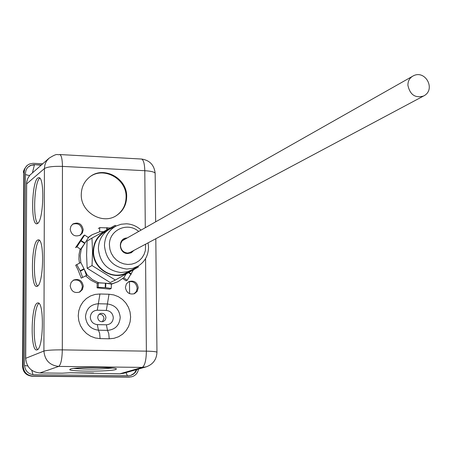 <?xml version="1.0" encoding="UTF-8"?>
<svg xmlns="http://www.w3.org/2000/svg" width="452" height="452" viewBox="0 0 452 452"><rect width="100%" height="100%" fill="white"/><g stroke="black" fill="none" stroke-linecap="round" stroke-linejoin="round"><path stroke-width="0.68" d="M42.674 163.799L32.962 163.302L29.544 163.986L27.419 165.251L25.707 167.127L24.77 168.958L24.233 171.5L23.216 366.335C23.758 372.177 26.888 375.42 32.6 376.058L31.996 376.222C26.193 375.471 23.063 372.29 22.606 366.685L23.832 172.37L22.606 366.623M128.989 377.166L132.024 376.697L129.645 377.008L32.6 376.058M136.894 369.504L135.408 372.301L133.611 374.047L130.826 375.403L128.413 375.719L33.877 374.77C28.171 374.132 25.041 370.889 24.498 365.046L25.476 172.805L26.013 170.251L26.962 168.415L28.306 166.861L30.346 165.488L33.702 164.624L41.347 164.969M132.024 376.697C135.662 375.505 137.826 372.951 138.515 369.041M76.721 264.601L80.377 271.155L82.643 277.415L81.258 278.155L77.925 269.612L75.67 265.2L80.812 262.516L80.185 255.612L81.315 248.854L80.015 249.634L79.038 254.391L78.936 259.29L79.495 263.2M84.654 235.051L76.925 246.815L75.563 247.651L83.592 235.724L84.654 235.051L88.321 237.537L92.033 234.78L100.355 231.514L103.378 231.769M88.157 237.424L92.033 234.78M123.673 277.833L127.238 280.24L126.068 280.799L122.797 278.585M126.119 273.997L123.865 277.658L117.961 281.692L111.367 284.218M97.073 287.839L98.174 287.291L105.672 287.658L111.232 288.449L109.757 289.15L97.073 287.839L97.22 283.415L91.089 280.342L85.66 275.912M97.22 283.415L98.576 282.737L92.428 279.652L87.202 275.07L85.886 275.776M98.174 287.291L98.321 282.862M117.961 281.692L111.373 284.054L105.819 283.229L112.147 283.675M127.238 280.24L133.464 269.827M110.288 227.972L99.745 227.627L98.321 228.52M84.015 268.793L80.812 262.516L84.015 268.793L80.168 270.742M80.377 271.155L84.225 269.206L87.202 275.07M98.576 282.737L105.372 283.195L105.226 287.625M105.672 287.658L105.819 283.229M128.504 272.641L131.04 274.358M131.272 273.98L128.939 272.398M107.18 229.678L107.248 227.689M106.802 227.655L106.728 229.927M84.953 243.114L88.569 237.385L84.953 243.114L81.281 240.628M81.038 241.006L84.716 243.492L81.315 248.854M82.643 277.415L86.468 275.466L84.225 269.206M105.372 283.195L98.327 282.862M111.232 288.449L111.373 284.054M111.373 284.037L112.147 283.658M99.745 227.627L99.609 231.673M76.925 246.815L80.592 249.289M80.631 249.267L84.716 243.492M116.3 215.644C122.661 211.22 125.922 205.016 126.091 197.032C126.735 178.845 103.491 166.003 89.603 177.054M126.673 196.648C126.498 204.762 123.147 211.027 116.627 215.44C102.632 225.181 80.58 212.237 81.27 194.518C81.433 187.168 84.292 181.292 89.841 176.879C103.661 165.449 127.328 178.269 126.673 196.648M138.233 287.738L137.244 291.286L134.532 293.653C129.43 294.857 126.396 292.766 125.419 287.376L126.368 283.896L128.973 281.534C134.125 280.206 137.21 282.274 138.233 287.738M133.984 293.862L136.34 291.506L137.182 288.212C136.318 283.059 133.419 280.918 128.487 281.794M83.298 286.184L82.36 289.625L79.789 292.02C74.45 293.512 71.252 291.444 70.196 285.817L71.094 282.455L73.546 280.076C78.936 278.443 82.191 280.477 83.298 286.184M79.298 292.241L81.546 289.879L82.354 286.67C81.4 281.246 78.315 279.133 73.111 280.336M83.208 229.757L82.439 232.842L80.315 235.136C74.823 237.114 71.444 235.147 70.184 229.237L70.913 226.226L72.936 223.955C78.473 221.836 81.897 223.768 83.208 229.757M79.823 235.419L81.631 233.192L82.27 230.356C81.14 224.672 77.885 222.644 72.506 224.277M115.616 369.572C109.853 371.634 69.907 371.68 69.738 369.617L70.41 369.064C75.433 366.973 116.446 366.894 116.441 368.962L115.616 369.572M73.693 368.436C86.654 369.42 99.587 369.29 112.503 368.052M37.352 286.252L36.505 286.432C30.448 286.551 31.42 243.21 37.522 240.091L38.55 239.831C44.629 239.628 43.505 284.025 37.352 286.252M39.386 240.317C33.86 243.939 32.454 282.003 37.702 286.003M37.126 349.893L36.522 349.989C30.233 350.362 31.002 305.281 37.296 303.066L38.081 302.908C44.392 302.428 43.477 348.599 37.126 349.893M38.968 303.394C33.408 307.083 32.318 345.571 37.68 349.537M37.578 223.52L36.499 223.813C30.668 223.7 31.821 181.975 37.742 178.02L39.002 177.625C44.855 177.676 43.545 220.423 37.578 223.52M39.793 178.116L39.787 178.122C34.312 181.71 32.595 219.361 37.725 223.407M102.406 321.745L103.994 318.423L103.61 316.632L101.943 314.716L99.225 314.129M97.683 317.417C98.276 320.83 100.197 322.18 103.451 321.474L105.282 319.937L105.96 317.603C105.356 314.163 103.412 312.818 100.129 313.581L98.344 315.112L97.683 317.417M145.567 258.572L146.38 351.153C152.697 351.283 156.222 351.639 156.951 352.232C156.612 359.538 153.013 364.419 146.154 366.866L123.656 373.279L119.893 373.787L69.913 372.747L93.609 372.996M129.583 293.676L129.498 281.523M146.154 366.866L142.233 367.397L58.687 366.408L39.838 372.951L62.223 373.188L69.913 372.747M39.838 372.951C31.244 371.985 26.538 367.103 25.713 358.306L26.668 182.342L27.741 178.483L29.888 175.156L49.042 158.217L46.85 160.686L45.635 162.856L44.827 165.223L44.42 168.573L43.906 351.04C46.918 350.215 53.053 349.825 62.314 349.876L146.38 351.153C146.194 360.34 144.809 365.753 142.233 367.397L119.893 373.787M132.504 251.148L130.967 252.289L127.571 253.069C123.306 252.482 120.938 249.99 120.486 245.589L120.78 243.492L121.967 241.182L123.904 239.503L125.718 238.803M133.95 250.38L131.255 252.77L127.73 253.544C118.294 253.6 117.718 237.848 127.142 237.995M138.657 231.469C127.594 221.463 108.768 230.108 109.44 245.091L109.915 249.278L111.288 253.289L113.492 256.922L116.401 259.996L119.882 262.346L123.746 263.861L127.803 264.465L131.848 264.132L135.679 262.872L139.103 260.759L141.945 257.906L144.064 254.442L145.369 250.555L145.629 244.153M141.075 230.096C136.877 226.203 132.001 224.102 126.447 223.796L121.136 224.243L116.141 226C108.661 230.136 104.768 236.65 104.463 245.549C105.881 259.397 113.311 267.228 126.746 269.042L132.747 268.375L138.267 266.047C144.928 261.685 148.352 255.397 148.527 247.165L148.087 242.848M111.09 228.407L108.762 229.639C102.084 234.017 98.621 240.362 98.389 248.673C99.824 262.753 107.378 270.708 121.046 272.545L127.763 271.697L133.346 269.132M108.762 229.639L103.847 232.627C97.225 236.967 93.796 243.249 93.558 251.47C92.999 267.9 112.254 280.494 126.091 272.884L131.249 270.33M129.775 271.059C116.141 282.619 92.434 270.036 93.157 251.453C93.637 241.266 98.4 234.26 107.446 230.435M116.198 225.972L115.057 225.373L91.959 238.091L92.547 251.481L92.033 265.556L115.345 280.048L138.295 267.064L138.368 265.985M91.959 238.091L87.095 241.069L86.586 254.945L87.151 268.239L110.226 282.556L115.345 280.048M92.033 265.556L87.151 268.239M32.069 376.222L129.148 377.143L32.199 376.2C26.493 375.561 23.368 372.318 22.826 366.482L23.216 366.335M23.623 172.692C23.041 171.562 24.052 169.308 26.657 165.929L24.577 168.828L23.899 171.325L23.832 172.37L24.216 172.026M129.645 377.008L131.532 376.832M130.622 375.454L134.272 373.284L136.532 369.606M41.059 165.217L34.708 164.618M32.437 172.788L34.425 164.873L31.081 165.325L28.182 166.974M24.51 365.583L27.792 365.939M31.719 370.244L33.024 374.725M125.961 372.623L127.424 375.708M29.51 175.608L25.453 174.579M129.142 252.945L423.507 96.044C415.213 98.344 410.015 94.773 407.919 85.332C407.885 81.241 409.439 78.224 412.574 76.269L122.402 240.679M99.937 293.992L98.333 303.744L107.395 303.97L106.316 310.428L97.27 310.219L98.333 303.744C90.603 304.405 86.326 308.71 85.496 316.666C86.355 324.672 90.666 329.18 98.423 330.192L99.626 333.271L100.095 338.621L95.253 337.972L90.643 336.231L86.496 333.48L83.032 329.864L80.422 325.553L78.789 320.767L78.241 315.767L78.784 310.801L80.394 306.106L82.982 301.936L86.422 298.495L90.547 295.941L95.129 294.421L99.937 293.992L109.017 294.235L113.808 294.924L118.362 296.681L122.447 299.422L125.859 303.015L128.43 307.275L130.052 312.004L130.617 316.948L130.114 321.858L128.566 326.508L126.046 330.672L122.661 334.141L118.588 336.734L114.04 338.299L109.22 338.785L100.095 338.621M97.27 310.219C93.055 310.575 90.728 312.92 90.293 317.259C90.75 321.615 93.095 324.067 97.321 324.615L98.423 330.192L107.508 330.367C115.215 329.655 119.447 325.338 120.221 317.428C119.356 309.496 115.079 305.01 107.395 303.97L109.017 294.235M97.321 324.615L106.378 324.802L107.508 330.367L108.734 333.44L109.22 338.785M106.378 324.802C110.582 324.429 112.893 322.078 113.311 317.762C112.847 313.428 110.514 310.982 106.316 310.428M155.166 173.591L155.16 173.252C154.443 171.958 150.985 171.11 144.793 170.709L145.29 227.712M155.816 238.724L156.957 352.39M141.216 159.019L141.589 159.036C143.527 159.906 144.595 163.793 144.793 170.709L62.449 166.392L62.314 349.876C62.082 359.221 60.873 364.736 58.687 366.408C49.714 365.38 44.788 360.261 43.906 351.04L25.713 358.306M59.54 154.539L59.845 154.556C61.472 155.415 62.342 159.364 62.449 166.392C53.381 166.11 47.37 166.839 44.42 168.573L26.566 183.958M26.657 165.929L27.041 165.579M423.507 96.044C436.621 89.705 425.044 68.574 412.574 76.269M36.798 286.438L36.505 286.432M36.861 223.83L36.499 223.813M49.042 158.217C58.212 152.522 56.562 155.313 59.845 154.556L141.589 159.036C149.68 160.268 154.205 165.008 155.16 173.252L155.646 221.842M138.267 266.047L132.775 269.488M116.141 226L110.282 228.791"/></g></svg>
